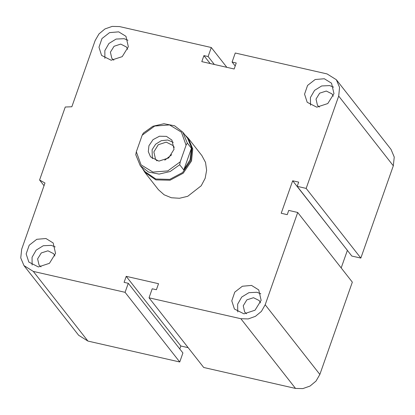 <?xml version="1.0" encoding="UTF-8"?>
<svg xmlns="http://www.w3.org/2000/svg" width="415" height="415" viewBox="0 0 415 415"><rect width="100%" height="100%" fill="white"/><g stroke="black" fill="none" stroke-linecap="round" stroke-linejoin="round"><path stroke-width="0.62" d="M188.28 138.242L201.908 155.615L205.518 162.421L206.634 170.228L205.15 178.274L201.213 185.77L187.725 196.29L179.498 198.277L171.343 197.748L164.117 194.791L158.442 189.712L144.814 172.339L155.879 179.882L170.072 180.209L183.233 173.226L191.497 160.984L192.778 148.912L188.28 138.242L184.836 134.751M41.038 266.845L39.077 265.107L37.63 258.872L41.298 252.943L47.927 250.795L53.639 253.684L54.863 256.003M113.824 60.17L111.858 58.427L110.416 52.191L114.078 46.262L120.713 44.115L126.425 47.009L127.644 49.328M319.41 107.075L317.449 105.337L316.002 99.097L319.669 93.173L326.299 91.025L332.01 93.915L333.235 96.233M246.629 313.756L244.663 312.013L243.221 305.777L246.884 299.848L253.518 297.7L259.23 300.59L260.449 302.914M251.521 285.411L258.747 289.909L261.165 300.33L255.033 310.238L243.953 313.833L234.408 308.999L231.757 300.818L234.791 292.113L242.35 286.226L251.521 285.411M260.802 293.825L256.895 292.253L248.876 292.658L241.763 297.062L237.639 304.185L237.722 311.93M324.307 78.731L331.528 83.233L333.945 93.655L327.819 103.563L316.733 107.153L307.188 102.323L304.543 94.143L307.577 85.438L315.13 79.545L324.307 78.731M333.587 87.15L329.676 85.578L321.661 85.978L314.544 90.387L310.425 97.509L310.503 105.254M118.716 31.825L125.942 36.323L128.359 46.75L122.228 56.658L111.147 60.248L101.597 55.418L98.952 47.232L101.986 38.533L109.539 32.64L118.716 31.825M127.996 40.239L124.09 38.673L116.07 39.072L108.958 43.482L104.834 50.604L104.917 58.349M45.935 238.501L53.156 243.003L55.574 253.425L49.447 263.333L38.362 266.923L28.817 262.093L26.171 253.913L29.206 245.208L36.759 239.32L45.935 238.501M55.216 246.92L51.304 245.348L43.29 245.747L36.172 250.157L32.054 257.279L32.131 265.024M39.57 180.027L44.991 183.01L21.673 249.223L20.75 257.917L23.987 265.6L33.278 271.384L125.091 292.331L128.271 283.3L124.08 282.345L126.202 276.328L158.535 283.704L156.419 289.722L152.227 288.767L149.047 297.799L240.861 318.746L248.222 318.938L255.427 316.355L261.383 311.385L265.185 304.786L297.69 212.48L288.71 210.431L287.221 214.648L281.235 213.279L292.684 180.774L298.67 182.138L297.187 186.356L306.171 188.405L338.676 96.098L339.595 87.409L336.358 79.727L327.072 73.943L235.253 52.995L232.073 62.022L236.265 62.981L234.148 68.999L201.809 61.622L203.931 55.605L208.123 56.559L211.302 47.528L119.484 26.581L112.128 26.389L104.922 28.972L98.962 33.942L95.16 40.54L71.842 106.759L65.285 107.008L39.57 180.027L44.037 185.723M211.302 47.528L226.834 67.334M125.091 292.331L179.747 362.005L182.927 352.978L128.271 283.3M126.202 276.328L180.852 346.001L188.166 347.666M149.047 297.799L203.698 367.472L295.516 388.419L302.872 388.611L310.078 386.028L316.038 381.058L319.841 374.46L352.345 282.159L297.69 212.48M306.171 188.405L360.822 258.078L393.327 165.777L394.25 157.083L391.013 149.4L336.358 79.727M297.187 186.356L351.842 256.029L360.822 258.078M292.684 180.774L347.49 250.484M232.073 62.022L235.201 66.006M179.799 348.994L180.852 346.001M23.987 265.6L78.642 335.273L87.928 341.057L179.747 362.005M203.931 55.605L210.146 63.521M208.123 56.559L214.337 64.481M341.182 267.924L347.334 250.447M183.788 169.963L179.679 164.729L180.255 161.798L186.091 145.219L187.3 143.092L191.408 148.331L183.788 169.963L190.091 159.718L191.408 148.331M187.3 143.092L182.833 132.193L174.622 125.802L163.977 123.701L152.876 126.285L143.388 133.075L142.179 135.202L136.343 151.776L135.767 154.707L140.239 165.606L148.451 172.002L159.095 174.103L170.192 171.514L179.679 164.729M142.179 135.202L154.691 126.072L169.522 124.92L181.397 132.162L186.091 145.219M180.255 161.798L167.748 170.928L152.917 172.075L141.038 164.833L136.343 151.776M148.944 145.696L153.011 139.673L159.485 136.239L166.467 136.4L171.914 140.114L174.035 149.27L168.651 157.975L158.914 161.129L150.526 156.886L148.311 151.636L148.944 145.696M140.239 165.606L144.975 171.649L155.817 179.036L169.73 179.358L182.626 172.521L190.724 160.522L191.979 148.689L187.57 138.237L182.833 132.193M157.041 160.875L155.594 159.417L153.846 151.895L158.271 144.742L166.27 142.148L173.164 145.634L174.233 147.392M171.727 154.733L164.771 160.185M173.247 142.319L167.655 139.99L161.274 140.675L155.641 144.202L152.103 149.727L152.352 158.706M142.241 168.163L144.814 172.339M33.278 271.384L87.928 341.057M338.676 96.098L393.327 165.777M240.861 318.746L295.516 388.419M265.185 304.786L319.841 374.46"/></g></svg>
